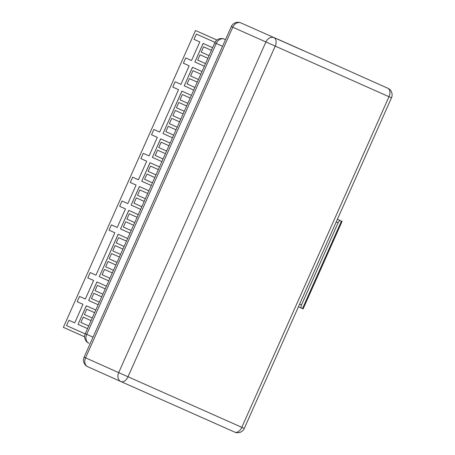 <?xml version="1.0" encoding="UTF-8"?>
<svg xmlns="http://www.w3.org/2000/svg" width="455" height="455" viewBox="0 0 455 455"><rect width="100%" height="100%" fill="white"/><g stroke="black" fill="none" stroke-linecap="round" stroke-linejoin="round"><path stroke-width="0.68" d="M84.647 336.842L63.37 327.333L195.525 30.508L216.91 40.068M196.412 34.085L214.982 42.383L196.412 34.085M85.176 333.902L66.567 325.587L68.927 320.286L74.728 322.874L82.986 304.321L77.191 301.733L79.551 296.433L85.347 299.02L93.605 280.473L87.809 277.88L90.17 272.579L95.965 275.173L114.842 232.767L109.046 230.179L111.407 224.878L117.202 227.466L125.461 208.913L119.665 206.325L122.025 201.025L127.821 203.612L136.085 185.066L130.284 182.472L132.644 177.171L138.439 179.765L146.703 161.212L140.908 158.624L143.268 153.324L149.064 155.911L157.322 137.359L151.526 134.771L153.887 129.47L159.682 132.058L178.559 89.658L172.763 87.064L175.124 81.763L180.919 84.357L189.178 65.804L183.382 63.217L185.742 57.916L191.538 60.504L199.802 41.951L194.001 39.363L196.361 34.062M78.089 324.375L87.531 328.595L78.038 324.352L86.348 305.828M88.708 300.527L98.155 304.748L88.657 300.505L96.966 281.975M99.326 276.674L108.773 280.894L99.275 276.651L118.209 234.268M120.569 228.967L130.011 233.188L120.512 228.945L128.828 210.42M131.188 205.12L140.629 209.34L131.137 205.097L139.446 186.567M141.806 181.266L151.248 185.486L141.755 181.244L150.065 162.714M152.425 157.413L161.872 161.633L152.374 157.39L160.683 138.86M163.044 133.56L172.49 137.785L162.992 133.537L181.926 91.159M184.286 85.859L193.728 90.079L184.23 85.836L192.545 67.306M194.905 62.005L204.346 66.225L194.854 61.982L203.163 43.458M203.641 46.848L211.427 50.329L203.641 46.848M200.098 54.799L207.889 58.274L200.098 54.799M193.022 70.696L200.809 74.176L193.022 70.696M189.479 78.647L197.271 82.127L189.479 78.647M182.398 94.549L190.19 98.03L182.398 94.549M178.861 102.5L186.647 105.981L178.861 102.5M175.323 110.451L183.109 113.932L175.323 110.451M171.78 118.402L179.571 121.883L171.78 118.402M168.242 126.353L176.028 129.834L168.242 126.353M161.161 142.256L168.947 145.731L161.161 142.256M157.623 150.201L165.41 153.682L157.623 150.201M150.542 166.103L158.329 169.584L150.542 166.103M146.999 174.055L154.791 177.535L146.999 174.055M139.924 189.957L147.71 193.438L139.924 189.957M136.381 197.908L144.172 201.389L136.381 197.908M129.305 213.81L137.091 217.291L129.305 213.81M125.762 221.761L133.554 225.242L125.762 221.761M118.681 237.658L126.473 241.139L118.681 237.658M115.143 245.609L122.93 249.09L115.143 245.609M111.606 253.56L119.392 257.041L111.606 253.56M108.062 261.511L115.854 264.992L108.062 261.511M104.525 269.462L112.311 272.943L104.525 269.462M97.444 285.365L105.23 288.845L97.444 285.365M93.906 293.316L101.692 296.796L93.906 293.316M86.825 309.218L94.612 312.693L86.825 309.218M83.282 317.163L91.074 320.644L83.282 317.163M195.525 30.508L216.933 40.051M337.388 219.316L342.075 221.414L337.388 219.321M298.469 306.733A2.901 1.393 114 0 0 298.685 306.892L303.132 308.871L342.075 221.414M298.685 306.892L301.591 308.189A2.901 1.393 -66 0 1 301.5 304.975L338.076 222.819A2.901 1.393 -66 0 1 340.533 220.732M212.61 47.678L203.112 43.435L194.854 61.982M201.986 71.526L192.493 67.283L184.23 85.836M191.367 95.379L181.875 91.136L162.992 133.537M170.13 143.08L160.632 138.838L152.374 157.39M159.512 166.934L150.013 162.691L141.755 181.244M148.893 190.787L139.395 186.544L131.137 205.097M138.269 214.641L128.776 210.398L120.512 228.945M127.65 238.488L118.158 234.245L99.275 276.651M106.413 286.195L96.915 281.952L88.657 300.505M95.795 310.048L86.296 305.8L78.038 324.352M68.927 320.286L74.722 322.874M79.551 296.433L85.347 299.02M90.17 272.579L95.965 275.173M111.407 224.878L117.202 227.466M122.025 201.025L127.821 203.612M132.644 177.171L138.439 179.765M143.268 153.324L149.064 155.911M153.887 129.47L159.682 132.058M175.124 81.763L180.919 84.357M185.742 57.916L191.538 60.504M209.067 55.629L201.229 52.126L203.59 46.825M205.529 63.575L197.686 60.071L200.046 54.771M198.448 79.477L190.611 75.974L192.965 70.673M194.911 87.428L187.068 83.925L189.428 78.624M187.83 103.331L179.987 99.827L182.347 94.526M184.286 111.282L176.449 107.778L178.809 102.477M180.749 119.233L172.911 115.729L175.266 110.428M177.211 127.184L169.368 123.68L171.728 118.38M173.668 135.135L165.83 131.631L168.191 126.331M166.587 151.032L158.749 147.528L161.11 142.227M163.049 158.983L155.212 155.479L157.572 150.178M155.968 174.885L148.131 171.381L150.491 166.081M152.431 182.836L144.588 179.333L146.948 174.032M145.35 198.738L137.512 195.235L139.873 189.934M141.812 206.689L133.969 203.186L136.329 197.885M134.731 222.592L126.894 219.088L129.248 213.787M131.194 230.537L123.35 227.034L125.711 221.739M124.113 246.439L116.27 242.936L118.63 237.635M120.569 254.39L112.732 250.887L115.092 245.586M117.032 262.342L109.194 258.838L111.549 253.537M113.494 270.293L105.651 266.789L108.011 261.488M109.951 278.244L102.113 274.74L104.474 269.44M102.87 294.146L95.032 290.643L97.393 285.342M99.332 302.097L91.495 298.594L93.855 293.293M92.251 317.994L84.414 314.49L86.774 309.195M88.714 325.945L80.871 322.441L83.231 317.141M224.315 39.13A7.252 4.533 113.9 0 1 224.338 39.141A7.252 4.533 113.9 0 1 224.343 39.141L225.487 39.653L224.343 39.141A7.252 5.659 114.1 0 0 216.222 43.47L214.771 42.821L85.273 333.68L86.723 334.328A7.252 5.659 114.1 0 0 88.935 343.246A7.252 5.659 114.1 0 0 88.947 343.252L88.935 343.246A7.252 7.252 0 0 1 85.273 333.68M222.529 46.291L216.222 43.47L86.723 334.328L93.03 337.149M338.076 222.819L336.2 221.977M302.484 308.581L341.421 221.124M299.623 304.139L301.5 304.975M277.874 39.232A7.252 4.533 113.9 0 1 277.903 39.244A7.252 4.533 113.9 0 1 277.908 39.244A7.252 5.659 114.1 0 0 277.089 38.976M320.343 58.098A7.252 5.659 114.1 0 0 320.331 58.092L387.808 88.242A7.252 5.659 -65.9 0 1 387.814 88.247L320.326 58.086A7.252 4.533 -66.1 0 0 320.32 58.086A7.252 4.533 -66.1 0 0 320.314 58.081M387.814 88.247A7.252 7.252 0 0 1 391.482 97.819L388.997 96.716A7.252 4.533 -66.1 0 0 387.808 88.242L320.331 58.092A7.252 7.252 0 0 0 320.32 58.086A7.252 5.659 114.1 0 0 320.326 58.086L277.903 39.244A7.252 7.252 0 0 0 276.862 38.874M274.007 37.697A7.252 4.533 113.9 0 1 275.195 46.171L127.997 376.78A7.252 4.533 113.9 0 1 120.916 381.563A7.252 4.533 113.9 0 1 120.911 381.557A7.252 5.659 -65.9 0 1 120.899 381.552L87.787 366.758A7.252 5.659 114.1 0 0 87.787 366.758L120.899 381.552A7.252 5.659 -65.9 0 1 118.687 372.634L241.798 427.33L388.997 96.716L232.761 27.22L85.563 357.835L118.687 372.634L265.885 42.025A7.252 5.659 -65.9 0 1 274.007 37.697M120.899 381.552A7.252 7.252 0 0 0 120.916 381.563L234.706 432.108A7.252 4.533 -66.1 0 0 234.717 432.108A7.252 4.533 -66.1 0 0 241.798 427.33L244.284 428.428L391.482 97.819M85.563 357.835A7.252 5.659 114.1 0 0 87.781 366.753A7.252 7.252 0 0 1 84.112 357.181L85.563 357.835M298.355 48.418A7.252 5.659 -65.9 0 1 298.855 48.605M295.511 47.155A7.252 4.533 -66.1 0 0 295.505 47.155A7.252 4.533 -66.1 0 0 295.5 47.149L240.883 22.892A7.252 4.533 113.9 0 1 240.888 22.892A7.252 5.659 114.1 0 0 232.761 27.22L231.311 26.572L84.112 357.181M240.854 22.881A7.252 4.533 113.9 0 1 240.883 22.892A7.252 7.252 0 0 0 231.311 26.572M225.487 39.648L224.338 39.141A7.252 7.252 0 0 0 214.771 42.821M120.916 381.563L234.717 432.108A7.252 7.252 0 0 0 244.284 428.428M303.377 50.642L295.505 47.155"/></g></svg>
